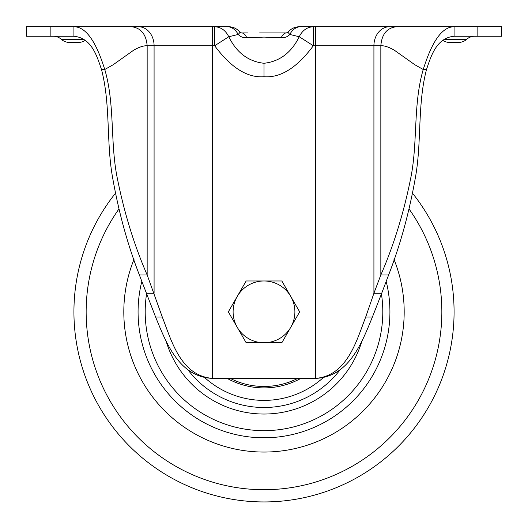 <?xml version="1.0" encoding="UTF-8"?>
<svg xmlns="http://www.w3.org/2000/svg" width="528" height="528" viewBox="0 0 528 528"><rect width="100%" height="100%" fill="white"/><g stroke="black" fill="none" stroke-linecap="round" stroke-linejoin="round"><path stroke-width="0.79" d="M408.091 26.743L313.328 26.743L313.328 45.751L299.237 36.736C291.344 52.708 279.602 61.558 264 63.274C248.398 61.558 236.656 52.708 228.763 36.736L238.24 34.459C240.412 36.808 243.263 37.917 246.781 37.785L264 37.099L281.219 37.785C285.061 37.785 287.912 36.676 289.76 34.459L299.237 36.736C302.405 30.36 307.105 27.034 313.328 26.743L299.323 26.743L313.328 26.743L313.328 32.518M242.616 32.921L247.81 32.921L242.616 32.921M285.384 32.921L279.371 32.921L285.384 32.921M265.756 32.921L265.142 32.921L265.756 32.921M444.576 26.743L501.6 26.743L501.6 36.247L454.08 36.247L454.08 26.743L396.409 26.743C386.951 27.872 381.764 34.208 380.84 45.758C384.245 45.527 388.727 46.992 394.277 50.16L414.856 64.766L423.232 69.498C426.961 58.093 436.762 26.743 454.08 26.743M299.323 26.743L313.328 26.743L299.323 26.743C295.343 27.535 292.156 30.109 289.76 34.459L287.971 32.314L288.235 32.043C291.133 28.604 294.829 26.842 299.323 26.743C294.829 26.842 291.133 28.604 288.235 32.043L286.387 32.921A14.256 6.871 90 0 0 281.219 37.785M286.387 32.921L259.644 32.921M454.08 36.247C436.61 38.003 431.31 55.189 426.512 69.498C417.496 103.897 421.648 140.408 415.8 175.276C409.695 210.817 400.633 244.042 388.628 274.956L380.84 274.956C393.987 244.754 404.059 211.926 411.061 176.464C417.826 141.141 413.074 104.207 423.232 69.498L426.512 69.498M388.628 274.956L381.704 293.258L373.916 293.258L380.84 274.956L380.84 45.758L373.916 45.751L373.916 293.258L365.706 317.044C356.446 340.903 347.246 375.804 315.526 378.391L315.526 45.751L373.916 45.751A19.008 15.569 90 0 1 389.486 26.743L396.409 26.743L389.486 26.743M474.632 36.247A11.88 11.88 -90 0 0 466.64 39.336A11.88 11.88 89.9 0 1 458.647 42.425A11.88 11.88 0 0 0 466.64 39.336L444.068 39.336M264.026 32.921L268.33 32.921M271.709 32.921L280.216 32.921M214.672 36.247L214.672 26.743L228.677 26.743L214.672 26.743C220.895 27.034 225.595 30.36 228.763 36.736L214.672 45.751L212.474 45.751L212.474 378.391L315.526 378.391C349.338 376.952 362.003 342.164 372.398 317.044L365.706 317.044M241.481 32.921L241.613 32.921A14.256 6.871 90 0 1 246.781 37.785M381.704 293.258L372.398 317.044M315.526 26.743L315.526 45.751L313.328 45.751C297.053 67.696 280.612 78.019 264 76.712C247.394 78.019 230.947 67.703 214.672 45.751L214.672 26.743L119.909 26.743M241.54 32.921L240.029 32.314L238.24 34.459C235.851 30.129 232.663 27.555 228.677 26.743L229.066 26.75M442.735 40.306A11.88 11.88 0 0 0 449.513 42.425A11.88 11.88 0 0 1 442.735 40.306A11.88 11.88 0 0 0 449.513 42.425L458.647 42.425M239.514 31.739L240.029 32.314M50.16 26.743L50.16 36.247L26.4 36.247L26.4 26.743L83.424 26.743M138.514 26.743L131.591 26.743C140.983 27.958 146.17 34.294 147.16 45.758C143.557 45.613 139.075 47.084 133.723 50.16L113.144 64.766L104.768 69.498C101.039 58.093 91.238 26.743 73.92 26.743L138.514 26.743A19.008 15.569 90 0 1 154.084 45.751L214.672 45.751L212.474 45.751L212.474 26.743M212.474 378.391C180.583 375.672 171.521 340.751 162.294 317.044L147.16 274.956L139.372 274.956L155.602 317.044C165.997 342.164 178.662 376.952 212.474 378.391M239.765 32.043A14.256 14.256 0 0 0 228.677 26.743M50.16 36.247L73.92 36.247L73.92 26.743M162.294 317.044L155.602 317.044M73.92 36.247C91.39 38.003 96.69 55.189 101.488 69.498L104.768 69.498C114.88 103.924 110.207 140.989 116.86 175.982C123.889 211.754 133.987 244.741 147.16 274.956L147.16 45.758L154.084 45.751L154.084 293.258L146.296 293.258M53.368 36.247A11.88 11.88 0 0 1 61.36 39.336A11.88 11.88 0 0 0 69.353 42.425L78.487 42.425L69.353 42.425A11.88 11.88 0 0 1 61.36 39.336A11.88 11.88 0 0 0 53.368 36.247M101.488 69.498C110.504 103.897 106.352 140.408 112.2 175.276C118.305 210.817 127.367 244.042 139.372 274.956M85.265 40.306A11.88 11.88 89.9 0 1 78.487 42.425A11.88 11.88 0 0 0 85.265 40.306M311.289 443.837A140.184 140.184 0 0 1 134.02 259.36A140.184 140.184 0 0 0 311.289 443.837A140.184 140.184 0 0 0 393.98 259.36A140.184 140.184 0 0 1 311.289 443.837M386.173 281.351A125.928 125.928 0 0 1 179.487 405.22A125.928 125.928 0 0 1 141.827 281.351M381.434 293.898A118.8 118.8 0 0 1 304.075 423.7A118.8 118.8 0 0 1 146.566 293.898M361.918 341.029A102.168 102.168 0 0 1 166.082 341.029M300.808 378.391A76.032 76.032 0 0 1 291.205 382.866A76.032 76.032 0 0 0 300.808 378.391A76.032 76.032 0 0 1 227.192 378.391M115.256 193.525A190.08 190.08 0 0 0 328.119 490.802A190.08 190.08 0 0 1 115.256 193.525M412.744 193.525A190.08 190.08 0 0 1 328.119 490.802A190.08 190.08 0 0 0 412.744 193.525M237.25 327.307A30.888 30.888 0 0 1 264 280.975L246.167 280.975L228.334 311.863L246.167 342.751L264 342.751A30.888 30.888 0 0 1 237.25 327.307M290.75 327.307A30.888 30.888 0 0 1 264 342.751L281.833 342.751L299.666 311.863L290.75 296.419A30.888 30.888 0 0 1 290.75 327.307M290.75 296.419A30.888 30.888 0 0 0 264 280.975L281.833 280.975L290.75 296.419M477.84 26.743L477.84 36.247M378.484 45.751L380.84 45.751M264 63.274L264 76.712M83.932 39.336L61.36 39.336M204.772 377.665A88.532 88.532 0 0 0 323.228 377.665M339.907 370.036A95.627 95.627 0 0 1 188.093 370.036M118.767 209.227A177.837 177.837 0 0 0 323.994 479.285A177.837 177.837 0 0 0 409.233 209.227M297.766 378.391A74.606 74.606 0 0 1 230.234 378.391"/></g></svg>
